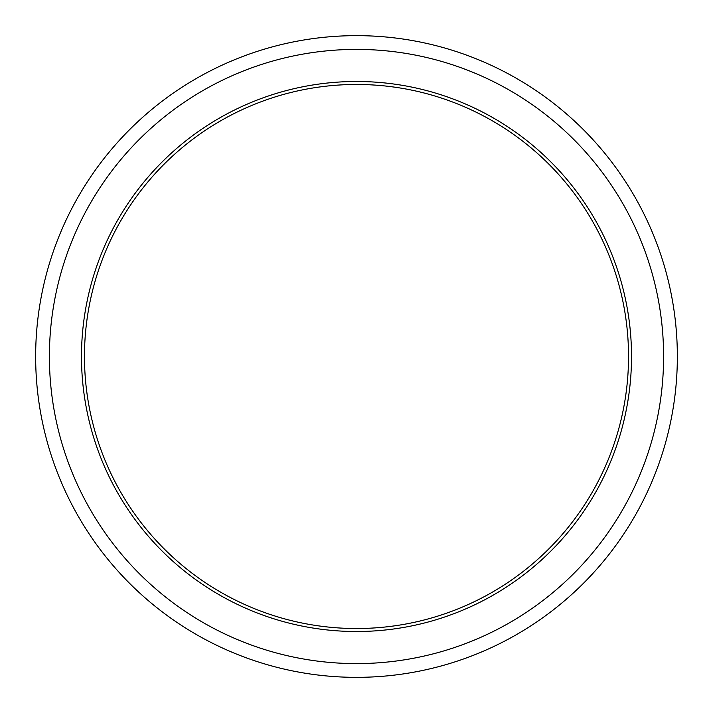 <?xml version="1.0" encoding="UTF-8"?>
<svg xmlns="http://www.w3.org/2000/svg" width="713" height="713" viewBox="0 0 713 713"><rect width="100%" height="100%" fill="white"/><g stroke="black" fill="none" stroke-linecap="round" stroke-linejoin="round"><path stroke-width="1.07" d="M356.634 677.35A320.85 320.85 0 0 1 35.65 356.634A320.85 320.85 0 0 1 356.366 35.65A320.85 320.85 0 0 1 677.35 356.366A320.85 320.85 0 0 1 356.634 677.35M356.625 663.598A307.098 307.098 0 0 1 49.402 356.625A307.098 307.098 0 0 1 356.375 49.402A307.098 307.098 0 0 1 663.598 356.375A307.098 307.098 0 0 1 356.625 663.598M356.616 631.513A275.013 275.013 0 0 1 81.487 356.616A275.013 275.013 0 0 1 356.384 81.487A275.013 275.013 0 0 1 631.513 356.384A275.013 275.013 0 0 1 356.616 631.513M356.607 628.527A272.027 272.027 0 0 1 84.473 356.607A272.027 272.027 0 0 1 356.393 84.473A272.027 272.027 0 0 1 628.527 356.393A272.027 272.027 0 0 1 356.607 628.527"/></g></svg>
